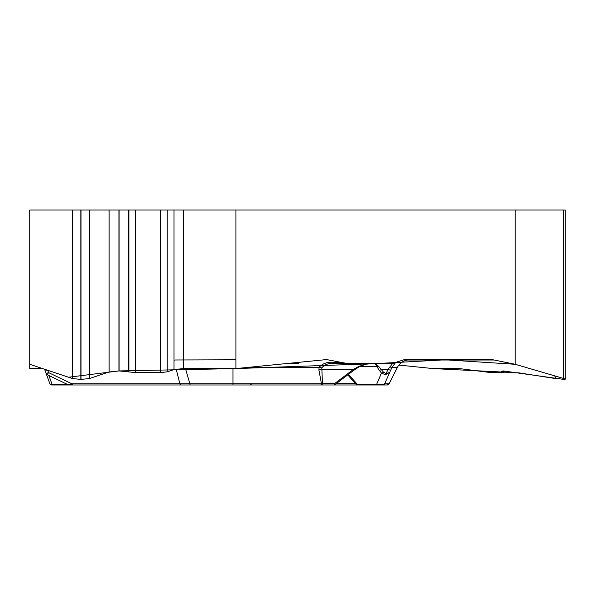 <?xml version="1.0" encoding="UTF-8"?>
<svg xmlns="http://www.w3.org/2000/svg" width="595" height="595" viewBox="0 0 595 595"><rect width="100%" height="100%" fill="white"/><g stroke="black" fill="none" stroke-linecap="round" stroke-linejoin="round"><path stroke-width="0.89" d="M119.104 210.028L119.104 370.93L109.13 371.972L89.488 378.524L80.868 379.424L72.419 378.524L29.75 364.289L29.75 210.028L160.434 210.028L160.434 372.567L135.333 372.567L119.104 370.93L235.932 368.58L375.69 363.634L445.313 359.796L515.211 364.289L554.659 375.847L556.087 378.651L519.041 372.879L433.19 368.58L398.866 365.085L433.19 368.58L459.437 368.58L490.525 372.567L503.072 372.567L504.106 372.388L501.652 371.191L503.214 370.93L563.971 379.424L565.25 379.201L563.785 378.524L515.211 364.289L494.147 360.005L407.411 360.005M324.729 363.314L326.082 363.002M118.941 210.028L118.941 370.93L68.544 377.237L29.75 364.289L29.75 368.58L42.609 368.58M494.147 360.005A13.655 11.826 -90 0 0 492.095 359.796L403.856 359.796L391.8 363.634L347.852 363.634L327.763 359.796L324.305 359.796L235.932 368.58L235.932 210.028L515.211 210.028L515.211 364.289M160.434 210.028L167.225 210.028L167.225 371.845L160.434 372.567M235.932 210.028L167.225 210.028M235.932 368.58L183.446 368.58L174.015 369.584L167.225 371.845M565.25 378.993L565.25 210.028L515.211 210.028M364.393 363.634L347.852 363.634M321.813 367.836L319.076 367.316C322.802 363.285 327.942 361.641 334.502 362.377L334.502 363.634L372.232 363.634L334.502 363.634C329.05 362.905 324.818 364.304 321.813 367.836L322.468 383.567L321.464 383.775L318.898 369.956L319.076 367.316L248.383 367.316M391.8 363.634L334.502 363.634M98.153 384.972L333.676 384.972A2.135 1.064 -90 0 0 334.68 383.567A2.135 0.431 52.9 0 1 335 384.482M85.33 384.972L103.106 384.972M372.232 363.634L365.821 364.2L358.733 366.446L353.452 369.391A2.135 0.431 52.9 0 1 353.735 370.365L359.016 366.84C365.025 364.445 367.933 363.486 367.74 363.969M47.213 370.12A6.404 2.083 160 0 1 44.647 369.391L49.801 383.567A2.135 1.659 -20 0 0 52.144 384.474A2.135 0.513 90 0 1 51.81 384.972L96.063 384.972M51.81 384.972A2.135 2.135 0 0 1 49.801 383.567A2.135 2.135 0 0 0 51.81 384.972L82.452 384.972M185.476 368.58L189.864 383.775L232.957 383.775L232.957 368.58M46.15 373.534L47.228 374.724A2.135 2.135 -20 0 1 46.15 373.534L48.545 372.589L47.243 374.731L68.135 384.757L71.891 383.797L189.864 383.775A2.135 0.573 -90 0 0 190.378 384.972M72.902 384.972A2.135 1.131 -90 0 1 71.891 383.797L48.545 372.589L47.704 370.283M380.592 384.972L321.464 384.972A2.135 1.064 -90 0 0 322.468 383.567L334.68 383.567L353.452 369.391L321.65 369.391L318.898 369.956M403.856 359.796L409.762 359.796C404.288 359.953 400.167 362.459 397.401 367.316A42.669 1.435 26.8 0 1 397.401 367.36C400.063 362.578 404.184 360.057 409.754 359.796M395.645 362.407L392.075 367.316A6.404 2.306 -154 0 1 389.085 367.792L385.939 373.534L389.465 372.589L385.367 374.731L381.454 373.05A2.135 1.212 -38.8 0 0 383.448 372.143L378.718 366.446L375.081 363.634L376.947 366.632A2.135 1.644 -21.9 0 0 378.718 366.446M395.839 362.407A6.404 6.396 90 0 1 392.075 363.634C392.581 363.605 391.584 364.995 389.085 367.792M369.852 384.972L325.599 384.972M358.726 384.972L387.226 384.972L389.13 383.797M377.557 384.972A2.135 1.532 -90 0 1 376.568 384.474C380.755 385.024 383.455 384.794 384.668 383.797L389.108 383.797A2.135 2.135 -90 0 1 387.204 384.972L386.081 384.972M389.108 383.797L397.401 367.316L392.075 367.316L390.714 370.075A6.404 0.751 -153.5 0 1 388.007 369.391L381.231 369.391A2.135 1.212 -38.8 0 1 379.246 370.298L376.947 366.632L359.395 366.632M355.996 384.251L376.568 384.474L381.454 373.05L379.246 370.298M382.764 384.972A2.135 2.135 -90 0 0 384.668 383.797L390.714 370.075M385.367 374.731A2.135 1.078 -88.8 0 0 385.939 373.534L383.448 372.143M358.733 366.446L359.016 366.84M174.082 360.183L174.967 360.005M175.094 359.982L235.932 359.796M287.162 363.634L298.787 363.634M109.13 210.028L109.13 371.972M128.416 210.028L128.416 371.823M128.884 210.028L128.884 371.949M135.333 210.028L135.333 372.567M174.015 210.028L174.015 369.584M183.446 210.028L183.446 368.58M72.419 210.028L72.419 378.524M80.868 210.028L80.868 379.424M81.032 210.028L81.032 379.424M89.488 210.028L89.488 378.524M502.864 370.93L502.864 371.823M503.258 370.93L503.258 371.949M563.785 210.028L563.785 378.524M341.247 362.377L334.502 362.377M232.957 384.972L232.957 383.775L321.464 383.775L321.464 384.972M48.887 375.519L52.144 384.474L67.532 384.474M71.11 384.474L72.181 384.474M180.887 384.972A2.135 1.131 -90 0 1 179.883 383.797L176.165 369.086M355.252 383.388L336.487 383.388M348.492 374.322L357.446 384.474A2.135 1.532 -90 0 0 358.435 384.972M504.106 372.247L504.106 370.945M68.18 384.757L69.079 384.972M397.401 367.36L389.1 383.857M347.763 374.872L356.36 384.697M355.944 384.229L357.573 384.972M333.676 384.972A2.135 2.135 0 0 0 335.372 384.132M334.963 384.541L353.735 370.365M251.172 384.66L250.071 384.972"/></g></svg>
